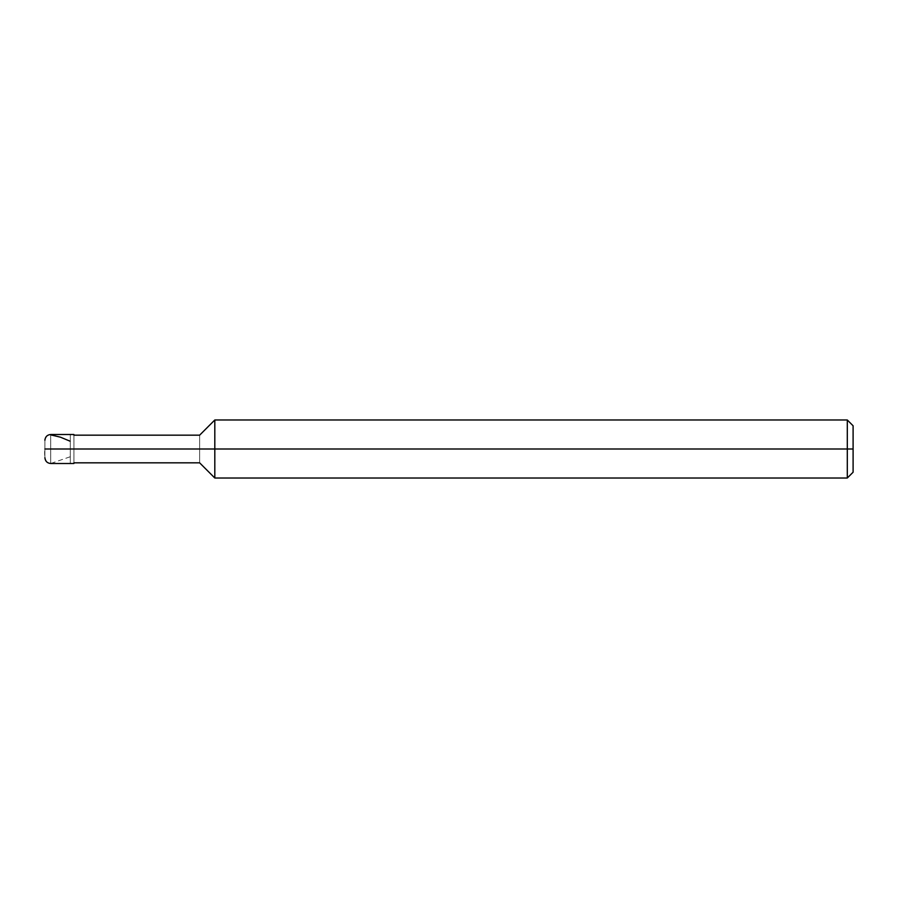 <?xml version="1.0" encoding="UTF-8"?>
<svg xmlns="http://www.w3.org/2000/svg" width="898" height="898" viewBox="0 0 898 898"><rect width="100%" height="100%" fill="white"/><g stroke="black" fill="none" stroke-linecap="round" stroke-linejoin="round"><path stroke-width="0.67" stroke-dasharray="4.49 3.37" d="M70.291 449C70.291 430.299 70.291 430.299 70.291 449C70.291 467.701 70.291 467.701 70.291 449L50.703 449C50.703 467.701 50.703 467.701 50.703 449L44.9 449C44.9 460.225 44.9 460.225 44.9 449C44.9 460.225 44.9 460.225 44.9 449C44.9 437.775 44.9 437.775 44.9 449C44.9 437.775 44.9 437.775 44.9 449L50.703 449C50.703 467.701 50.703 467.701 50.703 449C50.703 430.299 50.703 430.299 50.703 449C50.703 430.299 50.703 430.299 50.703 449L70.291 449C70.291 430.299 70.291 430.299 70.291 449C70.291 467.701 70.291 467.701 70.291 449C70.291 467.701 70.291 467.701 70.291 449C70.291 430.299 70.291 430.299 70.291 449L73.917 449C73.917 467.701 73.917 467.701 73.917 449L70.291 449M853.1 449L853.1 425.787L853.1 472.213L853.1 449L847.297 449L847.297 478.017L847.297 449L214.813 449L214.813 478.017L214.813 449L199.637 449C199.637 466.837 199.637 466.837 199.637 449L73.917 449C73.917 467.701 73.917 467.701 73.917 449C73.917 466.837 73.917 466.837 73.917 449C73.917 466.837 73.917 466.837 73.917 449C73.917 466.837 73.917 466.837 73.917 449C73.917 430.299 73.917 430.299 73.917 449C73.917 430.299 73.917 430.299 73.917 449C73.917 431.163 73.917 431.163 73.917 449C73.917 431.163 73.917 431.163 73.917 449C73.917 431.163 73.917 431.163 73.917 449L199.637 449C199.637 466.837 199.637 466.837 199.637 449C199.637 431.163 199.637 431.163 199.637 449C199.637 431.163 199.637 431.163 199.637 449L214.813 449L214.813 478.017L214.813 419.983L214.813 449L214.813 419.983L214.813 449L847.297 449L847.297 478.017L847.297 419.983L847.297 449L847.297 419.983L847.297 449L853.1 449L853.1 425.787L853.1 449M70.044 456.824L52.634 462.829C44.799 465.714 44.081 455.241 44.9 449L44.9 440.301M45.001 439.212L46.999 435.867L50.703 434.879"/><path stroke-width="1.35" d="M44.9 449C44.9 460.225 44.9 460.225 44.9 449L50.703 449C50.703 467.701 50.703 467.701 50.703 449C50.703 467.701 50.703 467.701 50.703 449L70.291 449C70.291 467.701 70.291 467.701 70.291 449C70.291 467.701 70.291 467.701 70.291 449C70.291 430.299 70.291 430.299 70.291 449L50.703 449C50.703 430.299 50.703 430.299 50.703 449L44.9 449C44.9 437.775 44.9 437.775 44.9 449M50.703 449C50.703 430.299 50.703 430.299 50.703 449M70.291 449C70.291 467.701 70.291 467.701 70.291 449L73.917 449C73.917 467.701 73.917 467.701 73.917 449C73.917 467.701 73.917 467.701 73.917 449L199.637 449C199.637 466.837 199.637 466.837 199.637 449C199.637 466.837 199.637 466.837 199.637 449L214.813 449L214.813 478.017L214.813 449L214.813 478.017L214.813 449L847.297 449L847.297 478.017L847.297 449L847.297 478.017L847.297 449L853.1 449L853.1 472.213L853.1 425.787L853.1 449L847.297 449L847.297 419.983L847.297 449L214.813 449L214.813 419.983L214.813 449L199.637 449C199.637 431.163 199.637 431.163 199.637 449L73.917 449C73.917 430.299 73.917 430.299 73.917 449L70.291 449C70.291 430.299 70.291 430.299 70.291 449C70.291 430.299 70.291 430.299 70.291 449M73.917 449C73.917 430.299 73.917 430.299 73.917 449M199.637 449C199.637 431.163 199.637 431.163 199.637 449M214.813 449L214.813 419.983L214.813 449M847.297 449L847.297 419.983L847.297 449M73.917 434.497L50.703 434.497C47.179 434.834 45.248 436.776 44.9 440.301L45.001 439.212M50.703 434.879L60.368 437.158L70.044 441.176M73.917 463.503L50.703 463.503C47.179 463.166 45.248 461.224 44.9 457.699M73.917 462.829L199.637 462.829L214.813 478.017L847.297 478.017L853.1 472.213M73.917 435.171L199.637 435.171L214.813 419.983L847.297 419.983L853.1 425.787"/></g></svg>
